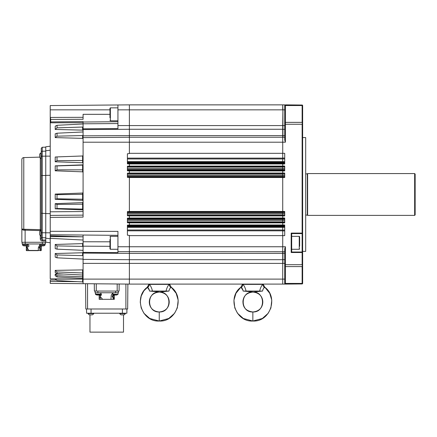<?xml version="1.0" encoding="UTF-8"?>
<svg xmlns="http://www.w3.org/2000/svg" width="437" height="437" viewBox="0 0 437 437"><rect width="100%" height="100%" fill="white"/><g stroke="black" fill="none" stroke-linecap="round" stroke-linejoin="round"><path stroke-width="0.66" d="M157.085 284.094L129.385 284.094L129.385 259.693L282.723 259.693L282.723 263.385L83.085 263.385L83.085 283.684L50.228 283.394L50.228 279.948L55.734 280.008M152.475 291.064L149.525 291.064C149.192 289.234 148.569 288.092 147.651 287.628L147.274 287.24C133.514 297.204 141.812 322.096 159.254 321.031L168.769 318.48L174.603 313.258L177.302 307.97L178.181 300.197L176.149 293.287L171.238 287.24C184.998 297.204 176.701 322.096 159.254 321.031L159.254 311.969C167.207 311.188 169.152 305.758 169.212 302.016C169.152 298.274 167.207 292.839 159.254 292.058C172.102 291.419 172.102 312.608 159.254 311.969C151.306 311.188 149.361 305.758 149.301 302.016C149.361 298.274 151.306 292.839 159.254 292.058L168.988 291.064C169.316 289.239 169.938 288.092 170.862 287.628L171.238 287.24L170.862 287.628A3.982 3.54 45.2 0 1 169.327 284.372L149.399 284.389C150.749 285.945 151.77 288.169 152.475 291.064L166.038 291.064C166.737 288.174 167.764 285.945 169.114 284.389L168.884 284.094L243.688 284.094M159.254 311.969L159.254 311.969C146.406 312.608 146.406 291.419 159.254 292.058M149.525 291.064L159.254 291.927M246.069 291.064L243.119 291.064C242.792 289.234 242.164 288.092 241.246 287.628L240.869 287.24C227.109 297.204 235.406 322.096 252.854 321.031L262.364 318.48L268.198 313.258L270.902 307.97L271.781 300.197L269.744 293.287L264.833 287.24C278.593 297.204 270.295 322.096 252.854 321.031L252.854 311.969C260.802 311.188 262.746 305.758 262.806 302.016C262.746 298.274 260.802 292.839 252.854 292.058C265.701 291.419 265.701 312.608 252.854 311.969C244.977 310.926 242.825 306.479 242.945 301.06C243.464 297.706 244.895 292.992 252.854 292.058L262.582 291.064C262.91 289.239 263.533 288.092 264.456 287.628L264.833 287.24L264.456 287.628A3.982 3.54 45.2 0 1 262.921 284.372L242.994 284.389C244.343 285.945 245.365 288.169 246.069 291.064L259.633 291.064C260.337 288.174 261.359 285.945 262.708 284.389L262.479 284.094M252.854 311.969L252.854 311.969C240.006 312.608 240.006 291.419 252.854 292.058M243.119 291.064L252.854 291.927M291.681 249.276L299.252 249.276L299.252 236.335L299.651 236.734L299.651 246.31M305.824 173.866L307.315 173.866L307.315 215.091L307.615 215.386L414.653 215.386L414.653 173.571L415.15 174.068L415.15 214.889L414.653 215.386M307.315 173.866L307.615 173.571L307.615 215.386M305.687 137.573L305.687 251.384L305.687 137.573L302.639 137.573M282.723 137.371L282.723 251.592M83.085 199.594L82.615 199.25L82.604 194.285L82.604 193.034L83.085 192.482M55.204 199.299L57.023 198.797L57.023 194.667L55.204 194.088L55.204 199.299L82.604 200.354L82.615 199.25M83.085 200.9L82.604 200.354M117.935 236.335L110.37 236.335L110.37 249.276L109.971 248.882L109.971 239.487M109.971 117.804L109.971 108.25L110.37 107.852L110.37 120.798L109.971 120.399M41.264 175.707L41.264 152.223A0.994 0.994 0 0 1 42.247 151.229L42.247 232.752L41.264 232.752L41.264 238.87L41.264 175.707L41.826 175.516M112.506 292.752L112.631 294.374A4.976 4.976 0 0 0 113.991 294.97L113.991 294.97M118.083 292.752L117.957 294.374L112.631 294.374M95.381 292.752L95.506 294.374A4.976 4.976 0 0 0 96.861 294.97L96.861 294.97A4.976 4.976 0 0 1 95.506 294.374L95.381 292.752M100.352 294.642L100.313 295.232L99.215 295.101L99.183 299.323L110.943 299.323L111.255 295.101L112.2 293.708L112.937 293.451M114.062 294.975L113.079 296.062L114.292 299.323L114.303 295.03M110.943 299.323L114.281 299.323L113.194 299.323L113.15 298.1L112.205 296.335L113.156 296.335M21.85 228.311L21.85 242.273L21.85 228.311C21.817 229.458 22.56 230.086 24.079 230.201C22.56 230.086 21.817 229.458 21.85 228.311C21.795 228.944 22.44 229.261 23.784 229.261L23.784 157.582A1.994 1.994 0 0 0 21.85 159.576L21.85 228.311L21.85 159.576M88.066 313.214L88.066 313.597A3.338 3.338 0 0 0 89.481 314.858L92.322 314.858A3.338 3.338 0 0 0 93.742 313.597L88.066 313.597A3.338 3.338 0 0 0 89.481 314.858M93.742 313.214L93.742 313.597M123.502 314.858L123.502 332.136L89.962 332.136L89.962 314.858M119.727 313.214L119.727 313.597A3.338 3.338 0 0 0 121.147 314.858L123.982 314.858A3.338 3.338 0 0 0 125.403 313.597L119.727 313.597M125.403 313.214L125.403 313.597A3.338 3.338 0 0 1 123.982 314.858M112.506 294.145L117.957 294.374A4.976 4.976 0 0 1 116.603 294.97L116.603 294.97A4.976 4.976 0 0 0 117.957 294.374M113.249 295.74L112.298 295.74L112.205 296.335M100.707 293.451C101.69 294.216 101.69 294.975 100.707 295.74L100.139 295.74L100.057 296.335L102.602 299.323M50.228 111.998L50.228 146.187L45.748 146.816L45.748 156.146L41.264 156.206L41.264 152.917L40.887 152.917A3.338 3.338 0 0 0 39.625 154.337L39.625 157.173A3.338 3.338 0 0 0 40.887 158.593L40.887 152.917A3.338 3.338 0 0 0 39.625 154.337M40.887 236.04L40.887 230.365A3.338 3.338 0 0 0 39.625 231.785L39.625 234.62A3.338 3.338 0 0 0 40.887 236.04L41.264 236.04M26.231 245.873L26.482 250.636L28.968 250.636L26.947 247.293L27.012 246.954L28.121 246.954C29.153 246.222 29.153 245.496 28.121 244.764L27.902 244.764M26.406 245.845L26.286 250.439M28.869 250.439L41.215 250.467L40.007 247.293L40.089 246.954L40.969 246.954L41.253 245.856M39.729 244.977L38.325 247.746L38.325 250.439M41.236 250.439L41.368 245.873M116.597 294.959A4.965 4.965 0 0 1 115.86 295.101L115.663 294.959A4.883 4.37 0 0 1 115.297 294.97A4.883 4.37 0 0 1 114.926 294.959L114.734 295.101A4.965 4.965 0 0 1 113.997 294.959M23.287 245.676A0.994 0.994 0 0 1 22.571 244.807L27.902 244.807A0.994 0.994 0 0 1 27.187 245.676L23.287 245.676A6.97 6.97 0 0 0 23.445 245.72M40.412 245.676A0.994 0.994 0 0 1 39.696 244.807L45.027 244.807A0.994 0.994 0 0 1 44.312 245.676L40.412 245.676A6.97 6.97 0 0 0 40.57 245.72M127.396 226.038L282.723 226.038L282.723 229.999L127.396 229.999M127.396 158.959L282.723 158.959L282.723 162.919L127.396 162.919M127.396 218.855L282.723 218.855L282.723 222.012L127.396 222.012M127.396 212.147L282.723 212.147L282.723 215.206L127.396 215.206M127.396 173.757L282.723 173.757L282.723 176.81L127.396 176.81M127.396 166.945L282.723 166.945L282.723 170.102L127.396 170.102M100.958 292.752L100.832 294.374L95.506 294.374M99.472 294.959L99.472 294.959A4.965 4.965 0 0 1 98.735 295.101L98.538 294.959A4.883 4.37 0 0 1 98.172 294.97A4.883 4.37 0 0 1 97.801 294.959L97.609 295.101A4.965 4.965 0 0 1 96.872 294.959M83.085 279.112L282.723 279.112L282.723 284.094L168.42 284.094M168.884 284.094L129.385 284.094M50.228 156.146L45.748 156.146L45.748 238.16L50.228 238.788L50.228 231.315L117.935 231.375L117.935 246.752L282.723 246.752L282.723 253.373L129.385 253.373L129.385 235.428L127.396 235.172L127.396 225.115L129.385 225.039L129.385 222.832L127.396 222.75L127.396 218.145L129.385 218.068L129.385 215.862L127.396 215.78L127.396 211.595L129.385 211.513L129.385 177.444L127.396 177.367L127.396 173.178L129.385 173.096L129.385 170.889L127.396 170.812L127.396 166.207L129.385 166.126L129.385 163.919L127.396 163.842L127.396 153.786L129.385 153.529L129.385 135.585L282.723 135.585L282.723 142.205L83.085 142.205L83.085 217.118L50.228 217.402L50.228 215.408L83.085 215.124L83.085 211.535L50.228 211.808L50.228 121.928L83.085 121.584L83.074 123.737L82.604 123.993L57.05 125.299L57.05 127.844L55.204 129.45L82.604 130.133L82.604 127.052L83.085 127.375L83.074 123.737M83.085 127.375L83.085 129.571L129.385 129.27L129.385 125.572L282.723 125.572L282.723 129.265L129.385 129.265L129.385 135.585L83.085 135.858L83.085 142.205M117.935 125.572L129.385 125.572L129.385 104.864L282.723 104.864L282.723 109.845L117.935 109.845L117.935 128.604L83.085 128.811M57.05 249.161L55.204 248.648L55.204 244.469L57.05 245.905L57.05 249.161L82.604 250.308L83.085 250.734L83.085 253.099L129.385 253.373L129.385 259.693L83.085 259.387L83.085 263.385M282.723 129.265L282.723 135.585M282.723 253.373L282.723 259.693M284.716 125.572L282.723 125.572L282.919 109.845L282.919 137.229L284.716 137.229M129.385 153.321L282.723 153.321L282.723 142.205L285.41 142.205L284.716 140.037L284.733 105.35M127.396 163.493L282.723 163.493L282.723 163.984L284.716 163.984L284.716 153.321L282.723 153.321L282.723 158.128L127.396 158.128M282.723 158.959L282.723 158.128M282.723 163.493L282.723 162.919M129.385 166.06L282.723 166.06L282.723 163.984L129.385 163.984M127.396 170.463L282.723 170.463L282.723 170.954L284.716 170.954L284.716 166.06L282.723 166.06L282.723 166.557L127.396 166.557M282.723 166.945L282.723 166.557M282.723 170.463L282.723 170.102M129.385 173.03L282.723 173.03L282.723 170.954L129.385 170.954M127.396 177.012L282.723 177.012L282.723 177.509L284.716 177.509L284.716 173.03L282.723 173.03L282.723 173.527L127.396 173.527M129.385 211.448L282.723 211.448L282.723 177.509L129.385 177.509M127.396 215.43L282.723 215.43L282.723 215.927L284.716 215.927L284.716 211.448L282.723 211.448L282.723 211.945L127.396 211.945M129.385 218.003L282.723 218.003L282.723 215.927L129.385 215.927M127.396 222.4L282.723 222.4L282.723 222.897L284.716 222.897L284.716 218.003L282.723 218.003L282.723 218.495L127.396 218.495M282.723 218.855L282.723 218.495M282.723 222.4L282.723 222.012M129.385 224.973L282.723 224.973L282.723 222.897L129.385 222.897M127.396 230.829L282.723 230.829L282.723 235.636L284.716 235.636L284.716 224.973L282.723 224.973L282.723 225.465L127.396 225.465M282.723 226.038L282.723 225.465M282.723 230.829L282.723 229.999M302.284 283.946L285.41 284.094L284.716 283.591L284.716 248.921L285.41 246.752L282.723 246.752L282.723 235.636L129.385 235.636M284.716 279.112L282.723 279.112L282.723 263.385L282.723 283.952M243.016 284.094L242.781 284.372A3.982 3.54 134.8 0 1 241.246 287.628L243.081 290.425M262.686 284.094L262.921 284.372M83.085 137.633L129.385 137.229L282.723 137.229M282.723 251.734L117.935 251.625L117.935 252.63L83.085 252.406M41.449 245.889A6.959 6.959 0 0 1 40.57 245.714L40.57 245.714A6.959 6.959 0 0 0 41.449 245.889L43.274 245.889A6.959 6.959 0 0 0 44.153 245.714L44.153 245.714M42.728 245.714L41.996 245.889M25.603 245.889L26.149 245.889A6.959 6.959 0 0 0 27.028 245.714L27.028 245.714M24.871 245.714L25.603 245.714L24.871 245.714M24.325 245.889A6.959 6.959 0 0 1 23.445 245.714L23.445 245.714A6.959 6.959 0 0 0 24.325 245.889L24.871 245.889M41.029 250.636L40.248 250.636M39.259 246.954L40.089 246.954L39.259 246.954L39.193 247.293L40.264 250.467M40.264 245.621L40.024 246.954M38.205 250.636L28.968 250.636M27.973 243.966L28.121 244.764M27.285 246.954L27.433 245.567M27.274 250.636L27.274 247.746M100.275 299.323L100.275 296.625M100.291 295.74L100.313 295.232M113.707 295.74L112.751 295.74L113.085 294.625M45.027 244.807L45.098 243.966L45.027 244.807M39.696 244.807L39.625 243.966M22.571 244.807L22.495 243.966L22.571 244.807M25.144 229.223L25.117 230.162L24.079 230.201A0.994 0.317 -95.2 0 0 23.784 229.261L40.297 229.649A0.994 0.94 180 0 1 41.236 230.365M100.319 295.079L99.445 294.964M99.183 297.657L100.275 297.635M113.194 299.006L114.292 299.323M22.708 229.201L22.347 229.054M22.025 228.791L21.85 228.349M22.15 243.868L22.15 242.273L22.15 243.868M45.448 243.966L45.448 242.273L45.448 243.966L22.15 243.966M40.297 158.128L40.275 230.589L25.117 230.162L25.117 242.273L21.85 242.273M41.264 152.223L41.264 148.241L42.247 147.242L42.247 151.229L41.865 151.311A0.994 0.994 0 0 1 42.247 151.229L45.748 151.164L42.247 151.229M109.971 115.701L109.971 110.845M126.894 308.986L126.894 313.214L86.57 313.214L86.57 308.986M41.264 236.734A0.994 0.994 0 0 0 42.247 237.728L42.247 239.979L41.264 238.87L40.275 238.87L40.275 235.554M45.748 240.039L42.247 239.979L42.231 240.94C41.023 240.782 40.373 240.093 40.275 238.87M50.228 232.812L42.247 232.752L42.247 237.728L45.748 237.794M45.748 213.475L41.264 213.251M109.971 242.114L109.971 245.436M115.597 291.064L115.597 292.752L118.383 292.752L118.383 291.064L118.383 292.752M115.597 292.752L97.872 292.752L97.872 291.064M95.086 291.064L95.086 292.752L97.872 292.752M45.748 238.16L45.748 242.273L25.117 242.273M42.247 175.494L45.748 175.483M45.044 151.18L45.748 151.164M57.023 160.663L55.204 161.772L82.604 162.744L82.604 155.976L57.023 156.905L57.023 160.663L82.604 160.494M55.204 161.772L55.204 157.025L57.023 156.905M55.204 170.818L55.204 165.858L57.023 165.918L57.023 169.846L55.204 170.818L82.604 171.834L82.604 164.869L83.085 164.356M55.204 208.837L55.204 203.669L57.023 204.412L57.023 208.504L55.204 208.837L82.604 209.869L82.604 202.621L83.085 202.074M57.023 273.655L55.204 272.541L55.204 270.372L57.023 271.945L57.023 273.655L82.615 275.042L83.085 275.621M57.023 276.976L55.204 275.736L55.204 274.125L57.023 275.698L57.023 276.976L82.615 278.369L82.604 275.042M64.829 278.953L55.204 278.975L57.023 280.576L82.604 281.914L82.604 279.101L83.085 279.09M55.204 129.45L55.204 126.184L57.05 125.299M109.971 114.325L83.085 114.325L83.085 119.306M50.228 121.928L50.375 117.438L83.085 117.329M50.375 117.438L50.719 119.454L83.085 119.268M50.719 119.454L50.719 122.797L83.085 122.704M57.05 245.905L82.604 246.397L82.604 243.617L83.085 243.169M55.204 244.469L82.604 243.617M50.228 237.302L50.697 238.367L83.085 240.028L83.085 245.976L82.604 246.397M57.023 204.412L82.604 204.183M55.204 203.669L82.604 202.621M57.023 198.797L82.604 199.245M57.023 194.667L82.604 194.285M55.204 194.088L82.604 193.034M57.023 169.846L82.604 169.829M57.023 165.918L82.604 165.11M55.204 165.858L82.604 164.869M57.023 208.504L82.604 209.099M57.05 127.844L82.604 127.052M83.085 130.488L82.604 130.133M83.085 129.571L83.085 131.592L82.604 131.979L57.023 133.203L55.204 133.837L55.204 137.589L82.604 138.376L82.604 135.552L83.085 135.929M83.085 138.786L82.604 138.376M83.085 163.258L82.604 162.744M83.085 172.364L82.604 171.834M83.085 210.41L82.604 209.869M69.953 281.253L82.604 281.914M55.204 279.112L82.604 279.101M57.023 275.698L82.604 276.834M55.204 274.125L63.665 274.015M83.085 273.283L82.604 272.983L82.604 269.902L83.085 269.651M57.023 271.945L82.604 272.983M55.204 270.372L82.604 269.902M55.204 253.52L57.023 254.957L57.023 257.83L55.204 257.142L55.204 253.52L82.604 252.761L83.085 252.362M119.164 283.995L119.099 291.064L94.365 291.064L94.299 283.782M127.877 284.072L127.659 308.986L85.81 308.986L85.586 283.706M45.748 175.406L50.228 175.275M45.748 213.551L50.228 213.682M45.748 150.798L50.228 150.17M50.228 117.995L50.228 105.563L117.935 104.973L117.935 109.845M50.719 122.797L50.228 122.54M50.228 235.783L83.085 236.821L83.085 235.04M50.228 236.597L83.063 236.81M83.085 250.734L83.074 246.086M50.228 234.751L117.935 235.341M83.085 203.921L82.615 204.183M83.085 193.962L82.615 194.285M83.085 169.998L82.615 169.829M83.085 164.64L82.615 165.11M83.085 160.597L82.615 160.494M83.085 155.468L82.615 155.976M50.228 215.408L50.228 211.808M83.085 209.503L82.615 209.099M57.023 133.203L57.023 136.175L82.604 135.552M57.023 136.175L55.204 137.589M82.615 281.914L83.085 282.411L82.697 281.925M83.085 278.937L82.615 278.369M83.085 277.195L82.615 276.834M57.023 257.83L82.604 259.075L83.085 259.452M57.023 254.957L82.604 255.629L82.604 252.761M83.085 253.099L83.085 255.263L82.604 255.629M81.735 279.101L50.228 278.828L50.228 237.957M50.228 231.315L50.228 217.402M117.935 246.752L117.935 251.625M83.085 131.592L83.085 135.858M83.085 255.263L83.085 259.387M83.085 105.273L129.385 104.869M83.085 283.684L129.385 284.088M302.136 252.018L302.136 233.598L291.681 233.598L291.681 252.018L302.136 252.018L302.639 252.515L302.639 123.371L302.306 123.256L302.136 124.25L285.41 124.25L285.41 142.205M284.716 251.734L282.919 251.734L282.919 263.385L284.716 263.385M282.723 105.011L282.919 109.845L284.716 109.845M302.639 123.371L302.639 105.366L302.284 105.011M285.41 246.752L285.41 264.707L302.136 264.707L302.306 265.701L302.136 266.592L285.41 266.592L285.41 283.427L302.136 283.427L302.306 283.924L302.639 283.591L302.639 252.515M302.306 265.701L302.639 265.587M302.136 283.427L302.136 266.592M302.284 252.16L302.136 252.515L291.184 252.515L291.681 252.018M302.136 264.707L302.136 252.515M285.41 105.535L285.41 104.864L302.306 105.033L302.136 105.535L285.41 105.535L285.41 122.365L302.136 122.365L302.136 105.535M302.136 122.365L302.306 123.256M291.681 233.598L291.184 233.096L302.136 233.096L302.284 233.451L302.639 233.096M302.136 233.096L302.136 124.25M282.919 104.864L284.716 104.864M285.41 284.094L282.919 284.094M285.41 124.25L285.41 122.365M284.716 123.371L285.175 123.256M284.716 105.366L285.175 105.033M285.41 266.592L285.41 264.707M284.716 265.587L285.175 265.701M285.175 283.924L285.41 283.427M243.223 284.094L242.781 284.372M262.582 291.064L259.633 291.064M149.629 284.094L149.186 284.372A3.982 3.54 134.8 0 1 147.651 287.628L149.487 290.425M149.186 284.372L149.421 284.094M169.327 284.372L169.092 284.094M168.988 291.064L166.038 291.064M284.716 222.012L282.723 222.154M284.716 229.999L282.723 230.135M284.716 174.969L282.723 174.997M284.716 168.234L282.723 168.278M284.716 161.624L282.723 161.679M284.716 215.206L282.723 215.343M282.723 161.624L127.396 161.624M282.723 174.969L127.396 174.969M282.723 168.234L127.396 168.234M100.958 294.145L95.381 294.145M127.396 162.291L282.723 162.291M127.396 176.024L282.723 176.024M282.723 212.934L127.396 212.934M127.396 213.988L282.723 213.988M127.396 169.398L282.723 169.398M282.723 219.56L127.396 219.56M127.396 220.723L282.723 220.723M127.396 227.333L282.723 227.333M282.723 226.666L127.396 226.666M27.154 247.746L26.286 247.746M39.193 247.293L40.007 247.293M113.15 298.1L114.243 298.427M40.57 230.589L40.275 230.851M122.415 313.214L122.415 308.986M91.049 313.214L91.049 308.986M42.362 243.966L42.362 242.273M25.237 242.273L25.237 243.966M45.748 240.995L42.231 240.94M82.615 275.042L82.615 272.983M83.085 123.802L117.935 123.556M83.085 122.027L117.935 121.726M50.228 109.845L109.971 109.845M83.085 236.821L83.085 240.028M83.085 246.178L109.971 246.315M83.085 241.77L109.971 241.803M50.228 281.406L77.387 281.641M125.9 308.986L125.9 284.055M117.187 291.064L117.187 283.979M96.277 291.064L96.277 283.799M87.564 308.986L87.564 283.722M282.723 211.803L284.716 211.945M284.716 212.147L282.723 212.011M284.716 212.934L282.723 212.901M284.716 213.988L282.723 213.961M282.723 177.154L284.716 177.012M282.723 176.952L284.716 176.81M284.716 215.43L282.723 215.572M282.723 176.056L284.716 176.024M282.723 173.615L284.716 173.757M284.716 218.495L282.723 218.358M282.723 173.385L284.716 173.527M284.716 218.855L282.723 218.713M284.716 219.56L282.723 219.521M284.716 220.723L282.723 220.68M282.723 170.605L284.716 170.463M282.723 170.244L284.716 170.102M284.716 222.4L282.723 222.542M282.723 169.436L284.716 169.398M282.723 166.803L284.716 166.945M284.716 225.465L282.723 225.328M282.723 166.415L284.716 166.557M284.716 226.038L282.723 225.902M284.716 226.666L282.723 226.617M284.716 227.333L282.723 227.278M282.723 163.635L284.716 163.493M282.723 163.061L284.716 162.919M284.716 230.829L282.723 230.965M282.723 162.34L284.716 162.291M282.723 158.822L284.716 158.959M282.723 157.992L284.716 158.128M284.716 253.373L282.723 253.28M284.716 259.693L282.723 259.583M282.723 135.678L284.716 135.585M282.723 129.374L284.716 129.265M291.184 252.515L291.184 233.096M299.252 249.276L299.651 248.882M305.824 215.091L307.315 215.091M305.687 251.384L302.639 251.384M117.935 120.798L110.37 120.798M110.37 236.335L109.971 236.734M23.784 157.582L39.625 157.134M41.264 158.593L40.887 158.593M99.478 294.97A4.976 4.976 0 0 0 100.832 294.374M41.264 230.365L40.887 230.365M41.264 152.917L40.887 152.917M99.166 299.323L99.166 295.03M42.247 147.242L45.748 147.182M117.935 107.852L110.37 107.852M45.748 242.142L50.228 242.77M117.935 249.276L110.37 249.276M307.615 173.571L414.653 173.571M291.681 236.335L299.252 236.335M252.854 321.031L243.338 318.48L237.504 313.258L234.806 307.97L233.926 300.197L235.958 293.287L240.869 287.24L242.59 284.094M264.833 287.24L263.112 284.094M159.254 321.031L149.744 318.48L143.91 313.258L141.211 307.97L140.239 302.016L141.211 296.057L143.91 290.774L148.798 286.131M147.274 287.24L148.995 284.094M171.238 287.24L169.518 284.094"/></g></svg>

